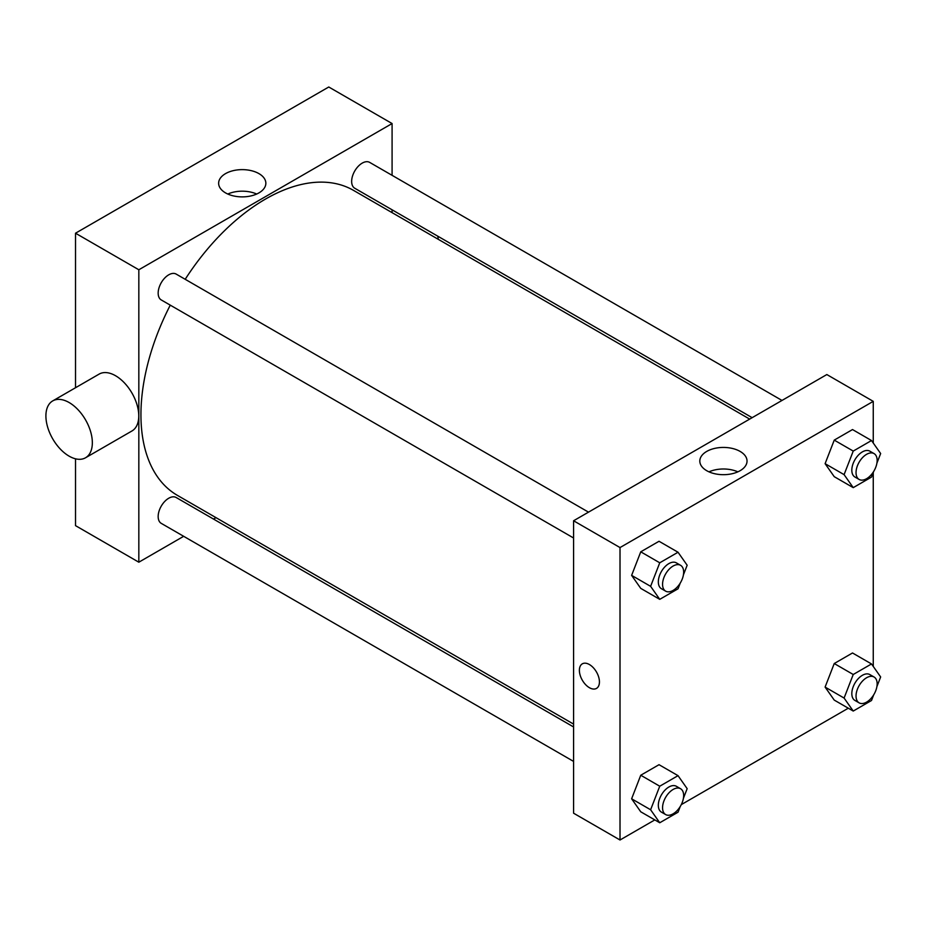 <?xml version="1.0" encoding="UTF-8"?>
<svg xmlns="http://www.w3.org/2000/svg" width="927" height="927" viewBox="0 0 927 927"><rect width="100%" height="100%" fill="white"/><g stroke="black" fill="none" stroke-linecap="round" stroke-linejoin="round"><path stroke-width="1.39" d="M75.516 387.741L75.516 233.21L328.772 86.999L392.086 123.546L392.086 175.33M183.673 536.304L138.83 562.202L75.516 525.644L75.516 458.807M215.991 517.648L213.523 519.074M573.581 537.996L161.252 299.942A14.925 8.621 -60 0 1 161.252 282.712A14.925 8.621 -60 0 1 176.176 274.091L588.506 512.144M573.581 761.415L161.252 523.361A14.925 8.621 -60 0 1 161.252 506.13A14.925 8.621 -60 0 1 176.176 497.509L573.581 726.953M392.086 209.792L392.086 212.642M138.83 562.202L138.83 269.769L392.086 123.546M752.145 417.671L354.74 188.239A14.925 8.621 -60 0 1 354.74 171.008A14.925 8.621 -60 0 1 369.664 162.387L781.994 400.441M573.581 724.103L177.416 495.377A176.095 101.669 -60 0 1 170.267 305.145M185.191 279.294A176.095 101.669 -60 0 1 353.5 190.371L749.676 419.097M52.7 400.916L99.131 374.102A32.827 18.957 60 0 1 131.958 393.06A32.827 18.957 60 0 1 131.958 430.974L85.539 457.776A32.827 18.957 -120 0 0 85.539 419.861A32.827 18.957 -120 0 0 52.7 400.916A32.827 18.957 -120 0 0 47.671 427.22A32.827 18.957 -120 0 0 69.119 456.154A32.827 18.957 -120 0 0 85.539 457.776M138.83 269.769L75.516 233.21M258.934 173.616A23.615 13.627 180 0 1 265.852 183.256A23.615 13.627 180 0 1 242.237 196.883A23.615 13.627 180 0 1 218.633 183.256A23.615 13.627 180 0 1 233.21 170.661A23.615 13.627 180 0 1 258.934 173.616M256.698 194.033A23.615 13.627 0 0 0 227.787 194.033M437.787 236.176A32.827 18.957 60 0 1 438.251 239.293M654.81 819.908L620.012 840.001L573.581 813.199L573.581 520.765L826.838 374.554L873.257 401.356L873.257 443.025M848.298 708.205L681.287 804.624M834.242 476.675L825.1 463.674L834.242 440.116L852.516 429.56L834.242 440.116L825.1 463.674L834.242 476.675L853.234 487.637L844.091 474.636L853.234 451.078L871.507 440.534L880.65 453.535L876.896 463.199M640.754 811.797L631.623 798.796L640.754 775.239L659.027 764.694L640.754 775.239L631.623 798.796L640.754 811.797L659.746 822.759L650.615 809.758L659.746 786.212L678.031 775.656L687.162 788.657L683.408 798.332M873.257 472.573L873.257 666.443M620.012 840.001L620.012 547.567L873.257 401.356M834.242 700.094L825.1 687.092L834.242 663.535L852.516 652.979L834.242 663.535L825.1 687.092L834.242 700.094L853.234 711.055L844.091 698.054L853.234 674.497L871.507 663.952L880.65 676.953L876.896 686.617M640.754 588.378L631.623 575.377L640.754 551.82L659.027 541.275L640.754 551.82L631.623 575.377L640.754 588.378L659.746 599.34L650.615 586.339L659.746 562.793L678.031 552.237L687.162 565.238L683.408 574.914M620.012 547.567L573.581 520.765M706.722 470.696A23.615 13.627 180 0 1 699.815 461.067A23.615 13.627 180 0 1 723.419 447.428A23.615 13.627 180 0 1 747.035 461.067A23.615 13.627 180 0 1 732.457 473.651A23.615 13.627 180 0 1 706.722 470.696M599.433 681.901A14.172 8.181 60 0 1 596.501 688.402A14.172 8.181 60 0 1 582.318 680.209A14.172 8.181 60 0 1 582.318 663.836A14.172 8.181 60 0 1 593.245 667.637A14.172 8.181 60 0 1 599.433 681.901M596.501 688.39A14.172 8.181 60 0 1 582.318 680.209A14.172 8.181 60 0 1 582.318 663.836M708.97 471.843A23.615 13.627 180 0 1 737.869 471.843M680.233 583.106L678.031 588.796L659.746 599.34M680.569 565.308L676.351 562.863A14.925 8.621 120 0 0 664.844 566.861A14.925 8.621 120 0 0 658.332 581.878A14.925 8.621 120 0 0 661.426 588.715L665.644 591.148A14.925 8.621 120 0 0 680.569 582.538A14.925 8.621 120 0 0 680.569 565.308A14.925 8.621 120 0 0 669.074 569.305A14.925 8.621 120 0 0 662.562 584.323A14.925 8.621 120 0 0 665.644 591.148M650.615 586.339L631.623 575.377M659.746 562.793L640.754 551.82M678.031 552.237L659.027 541.275M873.721 471.391L871.507 477.081L853.234 487.637M874.057 453.593L869.839 451.159A14.925 8.621 120 0 0 858.332 455.157A14.925 8.621 120 0 0 851.82 470.174A14.925 8.621 120 0 0 854.914 477.011L859.132 479.444A14.925 8.621 120 0 0 874.057 470.823A14.925 8.621 120 0 0 874.057 453.593A14.925 8.621 120 0 0 862.55 457.59A14.925 8.621 120 0 0 856.038 472.608A14.925 8.621 120 0 0 859.132 479.444M844.091 474.636L825.1 463.674M853.234 451.078L834.242 440.116M871.507 440.534L852.516 429.56M680.233 806.513L678.031 812.214L659.746 822.759M680.569 788.726L676.351 786.281A14.925 8.621 120 0 0 664.844 790.279A14.925 8.621 120 0 0 658.332 805.296A14.925 8.621 120 0 0 661.426 812.133L665.644 814.566A14.925 8.621 120 0 0 680.569 805.957A14.925 8.621 120 0 0 680.569 788.726A14.925 8.621 120 0 0 669.074 792.724A14.925 8.621 120 0 0 662.562 807.741A14.925 8.621 120 0 0 665.644 814.566M650.615 809.758L631.623 798.796M659.746 786.212L640.754 775.239M678.031 775.656L659.027 764.694M873.721 694.81L871.507 700.499L853.234 711.055M874.057 677.011L869.839 674.578A14.925 8.621 120 0 0 858.332 678.576A14.925 8.621 120 0 0 851.82 693.593A14.925 8.621 120 0 0 854.914 700.43L859.132 702.863A14.925 8.621 120 0 0 874.057 694.242A14.925 8.621 120 0 0 874.057 677.011A14.925 8.621 120 0 0 862.55 681.009A14.925 8.621 120 0 0 856.038 696.026A14.925 8.621 120 0 0 859.132 702.863M844.091 698.054L825.1 687.092M853.234 674.497L834.242 663.535M871.507 663.952L852.516 652.979"/></g></svg>
